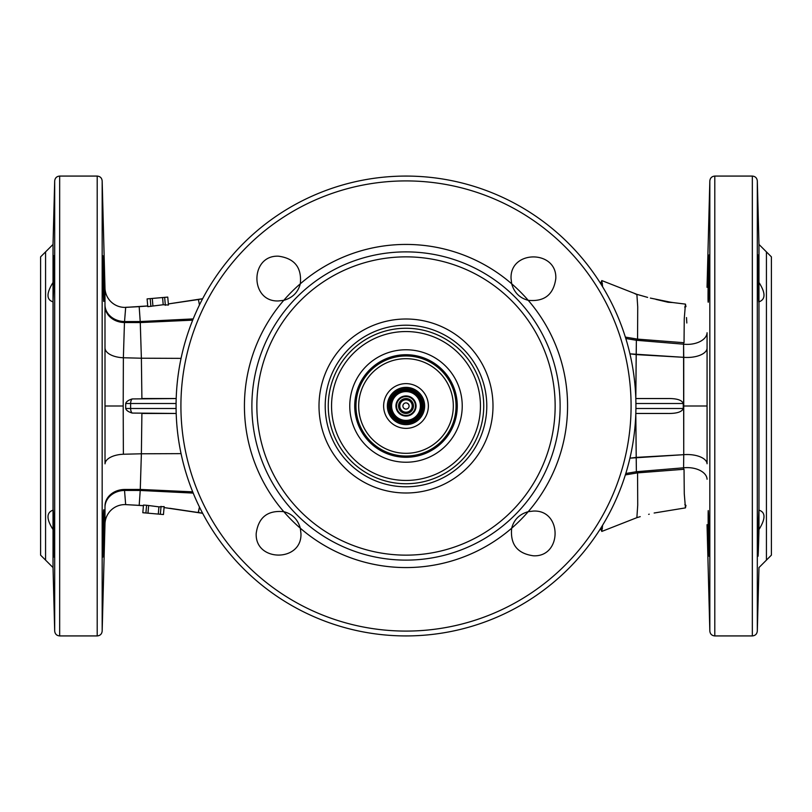 <?xml version="1.0" encoding="UTF-8"?>
<svg xmlns="http://www.w3.org/2000/svg" width="812" height="812" viewBox="0 0 812 812"><rect width="100%" height="100%" fill="white"/><g stroke="black" fill="none" stroke-linecap="round" stroke-linejoin="round"><path stroke-width="1.22" d="M132.194 398.936C128.347 400.133 126.185 401.656 125.708 403.513L130.63 403.513A4.973 2.548 -90 0 1 132.194 398.936L176.194 398.54L141.897 398.54L141.379 358.214L181.056 358.366L141.379 358.214L140.273 322.567L192.698 320.151L140.273 322.567L139.177 306.642L147.733 306.002L139.106 306.581L147.723 305.941L125.667 307.383L124.459 322.537L123.373 357.757L123.201 406L123.373 357.757L141.379 358.214L140.232 321.542L193.205 318.903L140.232 321.542L139.177 306.642L125.698 307.312L124.459 322.537L123.373 357.757L141.379 358.214L141.897 398.54M635.806 398.54L667.626 398.54L635.806 398.54L636.182 354.6L683.745 357.321L683.745 454.679L683.572 342.715M141.897 413.46L141.379 453.786L181.056 453.634L141.379 453.786L140.273 489.433L192.698 491.849L140.273 489.433L124.459 489.463L140.273 489.433L140.232 490.458L193.205 493.097L140.232 490.458L139.177 505.358L143.44 505.653L125.667 504.617A19.884 19.874 179.9 0 0 104.981 523.953L104.981 523.953A19.884 19.874 179.9 0 1 125.667 504.617L139.177 505.358L140.232 490.458L124.53 490.448L125.667 504.617L124.53 490.448A19.884 16.829 -179.9 0 0 105.002 506.83L104.981 523.953L105.002 506.83A19.884 16.829 -179.9 0 1 124.53 490.448L124.459 489.463A19.884 16.646 -179.9 0 0 105.002 505.653L105.002 506.83L105.002 505.653A19.884 16.646 -179.9 0 1 124.459 489.463L124.53 490.448L140.232 490.458L141.379 453.786L123.373 454.243A19.884 9.876 180 0 0 105.022 463.835L104.981 287.966L105.022 463.835A19.884 9.876 180 0 1 123.373 454.243L123.201 406L123.373 454.243L141.379 453.786L141.897 413.46L176.194 413.46L132.194 413.064C128.347 411.867 126.185 410.344 125.708 408.487L125.708 403.513M667.626 398.54C676.761 398.387 681.978 400.042 683.257 403.513L683.257 408.487C681.968 411.958 676.761 413.612 667.626 413.46L635.806 413.46L636.192 457.4L629.939 458.151L683.745 454.679L683.582 467.813L683.745 454.679A19.884 9.47 -0 0 1 707.069 463.753L707.069 332.758A19.884 11.957 0 0 1 683.582 344.186L636.375 340.279L625.798 338.502L636.375 340.279L636.395 338.939L636.375 340.279L683.582 344.186L683.745 357.321A19.884 9.47 0 0 0 707.069 348.246L707.069 332.758A19.884 11.957 0 0 1 683.582 344.186L636.375 340.279L625.798 338.502M103.763 509.814C104.423 508.353 103.357 558.504 102.891 557.042C102.363 558.504 103.165 508.363 103.763 509.814M53.024 282.464C46.335 293.264 46.335 299.729 53.024 301.861L53.968 278.567C54.242 248.107 53.957 248.107 53.105 278.567L53.024 244.432L45.573 251.882L45.573 560.118L53.024 567.568L53.024 529.536L53.968 557.042C54.495 558.504 53.704 508.363 53.105 509.814L53.105 302.186M53.968 278.567C54.242 248.107 53.957 248.107 53.105 278.567M102.891 278.567C102.616 248.107 102.911 248.107 103.763 278.567C104.037 309.037 103.743 309.037 102.891 278.567C102.616 248.107 102.911 248.107 103.763 278.567C104.037 309.037 103.743 309.037 102.891 278.567M53.024 510.139C46.335 512.565 46.335 519.03 53.024 529.536M758.976 301.861L758.976 529.536C765.665 518.736 765.665 512.27 758.976 510.139L758.976 244.432L771.4 256.856L771.4 555.144L758.976 567.568L766.426 560.118L766.426 251.882L758.976 244.432L757.312 180.914C756.957 177.96 755.302 176.346 752.338 176.072L714.793 176.072L714.793 635.928L714.793 176.072C711.84 176.346 710.185 177.96 709.83 180.914L709.83 631.086C710.175 634.04 711.84 635.654 714.793 635.928L752.338 635.928L752.338 176.072L714.793 176.072C711.84 176.346 710.175 177.96 709.83 180.914L709.83 631.086C710.175 634.04 711.84 635.654 714.793 635.928L752.338 635.928L752.338 176.072C755.302 176.346 756.957 177.96 757.312 180.914L757.312 406L757.312 180.914L758.976 244.432L758.976 282.464L758.032 254.958C757.505 253.496 758.296 303.637 758.895 302.186L758.976 301.861C765.665 299.435 765.665 292.97 758.976 282.464M708.237 302.186C707.577 303.647 708.643 253.496 709.109 254.958C709.637 253.496 708.835 303.637 708.237 302.186M707.039 287.336L709.83 180.914L707.039 287.336M758.895 509.814L758.032 533.433C757.758 563.893 758.043 563.893 758.895 533.433L758.976 529.536M758.032 533.433C757.758 563.893 758.043 563.893 758.895 533.433M708.237 533.433C707.962 502.963 708.257 502.963 709.109 533.433C709.383 563.893 709.089 563.893 708.237 533.433C707.962 502.963 708.257 502.963 709.109 533.433C709.383 563.893 709.089 563.893 708.237 533.433M636.395 473.061L636.375 471.721L636.395 473.061L636.375 471.721L625.798 473.497L636.375 471.721L636.192 457.4L683.745 454.679A19.884 9.47 -0 0 1 707.069 463.753L707.069 348.246A19.884 9.47 0 0 1 683.745 357.321L629.939 353.849L636.182 354.6L636.395 338.939M146.586 505.267L143.491 505.064L142.821 512.727L145.916 512.991L146.586 505.267L158.929 506.85L164.146 506.587L163.456 514.534L145.916 512.991M169.799 508.302L198.25 512.524L199.447 507.013L198.432 512.484L202.604 513.235L164.065 507.571L202.645 513.306L169.799 508.302M169.799 303.698L202.645 298.694L169.799 303.698M167.749 297.09L168.439 305.038L163.212 304.744L147.784 306.662L147.104 298.897L167.749 297.09M164.653 297.365L165.343 305.312M162.583 297.547L163.212 304.744M152.27 298.451L152.9 305.677M150.2 298.633L150.89 306.439M684.841 307.443L684.922 306.56M646.91 297.233L647.59 297.375M634.943 293.741L636.892 294.543M655.984 299.405L668.083 302.267L672.783 302.541M669.93 302.084L659.009 300.105M147.977 513.174L148.606 505.977M158.289 514.077L158.929 506.85M160.36 514.26L161.05 506.333M685.44 504.993L684.831 504.556M683.572 469.285L683.582 467.813L683.572 469.285L683.582 467.813L636.375 471.721L683.582 467.813A19.884 11.957 -0 0 1 707.069 479.242A19.884 11.957 -0 0 0 683.582 467.813L636.375 471.721L625.798 473.497M649.235 514.189L648.656 514.341M640.221 516.655L637.065 517.599M560.118 406A154.118 154.118 0 0 0 406 251.882A154.118 154.118 0 0 0 251.882 406A154.118 154.118 0 0 0 406 560.118A154.118 154.118 0 0 0 560.118 406M528.226 511.672C519.436 514.169 513.915 519.68 511.672 528.226C510.098 544.375 517.356 553.571 533.433 555.804C562.29 557.184 562.3 509.682 533.433 511.063L528.226 511.672A161.568 161.568 0 0 0 528.226 300.328C544.375 301.902 553.571 294.644 555.804 278.567C557.184 249.71 509.682 249.7 511.063 278.567L511.672 283.774A161.568 161.568 0 0 0 300.328 283.774C301.902 267.625 294.644 258.429 278.567 256.196C249.71 254.816 249.7 302.318 278.567 300.937L283.774 300.328A161.568 161.568 0 0 0 283.774 511.672C267.625 510.098 258.429 517.356 256.196 533.433C254.816 562.29 302.318 562.3 300.937 533.433L300.328 528.226C297.831 519.436 292.32 513.915 283.774 511.672M511.672 283.774C514.169 292.564 519.68 298.085 528.226 300.328M283.774 300.328C292.564 297.831 298.085 292.32 300.328 283.774M511.672 528.226A161.568 161.568 0 0 1 300.328 528.226M40.6 406L40.6 555.144L53.024 567.568L53.024 244.432L54.688 180.914L54.688 631.086C55.043 634.04 56.698 635.654 59.662 635.928L59.662 406L59.662 635.928L97.207 635.928L97.207 176.072L59.662 176.072L59.662 406L59.662 176.072C56.698 176.346 55.043 177.96 54.688 180.914L54.688 631.086C55.043 634.04 56.698 635.654 59.662 635.928L97.207 635.928L97.207 176.072L59.662 176.072C56.698 176.346 55.043 177.96 54.688 180.914L53.024 244.432L40.6 256.856L40.6 406M635.928 406A229.928 229.928 0 0 0 406 176.072A229.928 229.928 0 0 0 176.072 406A229.928 229.928 0 0 0 406 635.928A229.928 229.928 0 0 0 635.928 406M567.568 406A161.568 161.568 0 0 1 406 567.568A161.568 161.568 0 0 1 244.432 406A161.568 161.568 0 0 1 406 244.432A161.568 161.568 0 0 1 567.568 406M555.144 406A149.144 149.144 0 0 0 406 256.856A149.144 149.144 0 0 0 256.856 406A149.144 149.144 0 0 0 406 555.144A149.144 149.144 0 0 0 555.144 406M492.996 406A86.996 86.996 0 0 0 406 319.004A86.996 86.996 0 0 0 319.004 406A86.996 86.996 0 0 0 406 492.996A86.996 86.996 0 0 0 492.996 406M486.784 406A80.784 80.784 0 0 0 406 325.216A80.784 80.784 0 0 0 325.216 406A80.784 80.784 0 0 0 406 486.784A80.784 80.784 0 0 0 486.784 406M686.82 323.014L686.495 317.573M601.042 284.23L600.728 282.799L601.042 284.23L600.728 282.799L602.443 283.621M625.362 337.102L637.562 339.122L684.039 342.725L684.252 318.751L685.45 304.114L685.967 306.652M600.839 282.86L601.804 280.566L602.636 286.829M602.443 528.379L599.875 529.607L601.042 527.77M685.967 505.348L685.45 507.886L684.272 493.767L684.039 469.275L637.562 472.878L625.362 474.898M602.636 525.171L601.804 531.434L600.839 529.14M424.646 406A18.646 18.646 0 0 0 406 387.354A18.646 18.646 0 0 0 387.354 406A18.646 18.646 0 0 0 406 424.646A18.646 18.646 0 0 0 424.646 406M428.371 406A22.371 22.371 0 0 0 406 383.629A22.371 22.371 0 0 0 383.629 406A22.371 22.371 0 0 0 406 428.371A22.371 22.371 0 0 0 428.371 406M453.319 406A47.319 47.319 0 0 1 406 453.319A47.319 47.319 0 0 1 358.681 406A47.319 47.319 0 0 1 406 358.681A47.319 47.319 0 0 1 453.319 406M355.96 406A50.039 50.039 0 0 1 406 355.96A50.039 50.039 0 0 1 456.039 406A50.039 50.039 0 0 1 406 456.039A50.039 50.039 0 0 1 355.96 406M483.739 406A77.739 77.739 0 0 0 406 328.261A77.739 77.739 0 0 0 328.261 406A77.739 77.739 0 0 0 406 483.739A77.739 77.739 0 0 0 483.739 406M406 388.603A17.397 17.397 0 0 1 423.397 406A17.397 17.397 0 0 1 406 423.397A17.397 17.397 0 0 1 388.603 406A17.397 17.397 0 0 1 406 388.603M395.931 406A10.069 10.069 0 0 0 406 416.069A10.069 10.069 0 0 0 416.069 406A10.069 10.069 0 0 0 406 395.931A10.069 10.069 0 0 0 395.931 406M391.597 406A14.403 14.403 0 0 0 406 420.403A14.403 14.403 0 0 0 420.403 406A14.403 14.403 0 0 0 406 391.597A14.403 14.403 0 0 0 391.597 406M390.714 406A15.286 15.286 0 0 1 406 390.714A15.286 15.286 0 0 1 421.286 406A15.286 15.286 0 0 1 406 421.286A15.286 15.286 0 0 1 390.714 406M388.846 406A17.153 17.153 0 0 1 406 388.846A17.153 17.153 0 0 1 423.153 406A17.153 17.153 0 0 1 406 423.153A17.153 17.153 0 0 1 388.846 406M396.053 406A9.947 9.947 0 0 0 406 415.947A9.947 9.947 0 0 0 415.947 406A9.947 9.947 0 0 0 406 396.053A9.947 9.947 0 0 0 396.053 406M396.55 406A9.45 9.45 0 0 0 406 415.45A9.45 9.45 0 0 0 415.45 406A9.45 9.45 0 0 0 406 396.55A9.45 9.45 0 0 0 396.55 406M413.46 406A7.46 7.46 0 0 1 406 413.46A7.46 7.46 0 0 1 398.54 406A7.46 7.46 0 0 1 406 398.54A7.46 7.46 0 0 1 413.46 406M412.212 406A6.212 6.212 0 0 1 406 412.212A6.212 6.212 0 0 1 399.788 406A6.212 6.212 0 0 1 406 399.788A6.212 6.212 0 0 1 412.212 406A6.202 6.202 0 0 0 406 399.798A6.202 6.202 0 0 0 399.798 406A6.202 6.202 0 0 0 406 412.202A6.202 6.202 0 0 0 412.202 406M402.894 406A3.106 3.106 0 0 0 406 409.106A3.106 3.106 0 0 0 409.106 406A3.106 3.106 0 0 0 406 402.894A3.106 3.106 0 0 0 402.894 406M409.015 406.731L408.74 407.472M408.72 407.512L408.182 408.213M407.492 408.73L406.71 409.025M405.147 408.994L404.396 408.659M403.747 408.131L403.259 407.451M403.229 407.411L402.975 406.71M402.975 405.279L403.229 404.599M403.259 404.538L403.757 403.848M404.417 403.331L405.178 403.006M406.741 402.985L408.091 403.696M408.203 403.808L409.025 405.269M132.194 413.064A4.973 2.548 -90 0 1 130.63 408.487L125.708 408.487M176.082 408.487L130.63 408.487L130.63 403.513L176.082 403.513M105.012 406L123.201 406L105.012 406M102.17 631.086L102.17 180.914C101.825 177.96 100.16 176.346 97.207 176.072C100.16 176.346 101.825 177.96 102.17 180.914L102.17 631.086C101.825 634.04 100.16 635.654 97.207 635.928C100.16 635.654 101.815 634.04 102.17 631.086L104.981 524.034L102.17 631.086M757.312 631.086L757.312 406L757.312 631.086C756.957 634.04 755.302 635.654 752.338 635.928C755.302 635.654 756.957 634.04 757.312 631.086L758.976 567.568L757.312 631.086M707.059 406L683.866 406L707.059 406M683.257 408.487L635.918 408.487M635.918 403.513L683.257 403.513M105.022 348.165A19.884 9.876 180 0 0 123.373 357.757A19.884 9.876 180 0 1 105.022 348.165M198.432 299.516L202.604 298.765L198.432 299.516L199.447 304.987L198.432 299.516L168.338 303.932L198.432 299.516M124.459 322.537L140.273 322.567L124.459 322.537A19.884 16.646 179.9 0 1 105.002 306.347A19.884 16.646 179.9 0 0 124.459 322.537M105.002 305.17A19.884 16.829 179.9 0 0 124.53 321.552L140.232 321.542L124.53 321.552A19.884 16.829 179.9 0 1 105.002 305.17M104.981 288.047A19.884 19.874 -179.9 0 0 125.667 307.383L139.177 306.642L125.667 307.383A19.884 19.874 -179.9 0 1 104.981 288.047M631.086 406A225.086 225.086 0 0 0 406 180.914A225.086 225.086 0 0 0 180.914 406A225.086 225.086 0 0 0 406 631.086A225.086 225.086 0 0 0 631.086 406M636.375 471.721L635.806 413.592M635.806 398.408L636.375 340.279M637.562 339.122L637.724 306.865L636.872 294.34L647.631 297.395M601.804 531.434L636.872 517.66L637.724 505.135L637.562 472.878M457.278 406A51.278 51.278 0 0 0 406 354.722A51.278 51.278 0 0 0 354.722 406A51.278 51.278 0 0 0 406 457.278A51.278 51.278 0 0 0 457.278 406M349.769 406A56.231 56.231 0 0 0 406 462.231A56.231 56.231 0 0 0 462.231 406A56.231 56.231 0 0 0 406 349.769A56.231 56.231 0 0 0 349.769 406M331.55 406A74.45 74.45 0 0 1 406 331.55A74.45 74.45 0 0 1 480.45 406A74.45 74.45 0 0 1 406 480.45A74.45 74.45 0 0 1 331.55 406M389.943 406A16.057 16.057 0 0 0 406 422.057A16.057 16.057 0 0 0 422.057 406A16.057 16.057 0 0 0 406 389.943A16.057 16.057 0 0 0 389.943 406M53.024 567.568L54.688 631.086L53.024 567.568M707.039 524.664L709.83 631.086L707.039 524.664M104.981 287.966L102.17 180.914L104.981 287.966M139.106 505.419L143.43 505.724L139.106 505.419M599.875 282.393L600.728 282.799L599.875 282.393M673.422 302.632L670.144 302.125M650.361 298.085L670.225 302.135M673.463 302.632L685.45 304.114M601.804 280.566L636.872 294.34M654.147 513.011L685.45 507.886"/></g></svg>

